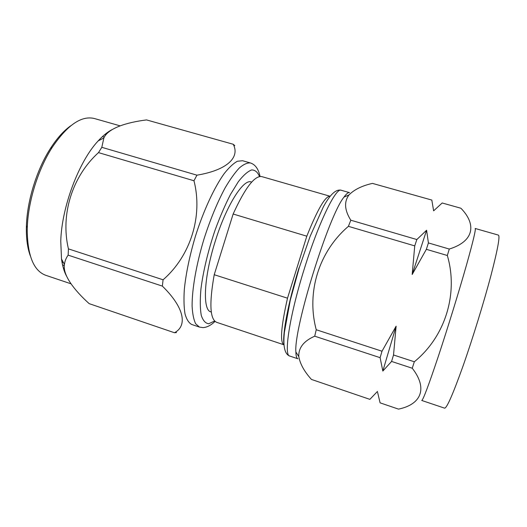 <?xml version="1.0" encoding="UTF-8"?>
<svg xmlns="http://www.w3.org/2000/svg" width="527" height="527" viewBox="0 0 527 527"><rect width="100%" height="100%" fill="white"/><g stroke="black" fill="none" stroke-linecap="round" stroke-linejoin="round"><path stroke-width="0.79" d="M306.806 236.188C317.715 209.008 325.502 195.708 330.165 196.281L261.86 176.624C254.699 175.32 245.127 187.783 233.138 214.015L306.806 236.188L287.505 298.19L214.219 274.719L233.138 214.015M214.219 274.719C209.127 303.414 209.917 319.276 216.597 322.307L284.02 344.816C279.824 342.609 280.983 327.069 287.505 298.19M211.314 312.017L210.892 311.879C202.467 310.331 203.666 277.795 215.108 241.709C226.149 205.688 243.467 178.515 251.247 181.98L251.675 182.105M341.206 190.26L349.546 192.638C348.255 192.263 346.404 193.752 343.993 197.105C328.749 215.385 293.677 328.275 295.878 351.977C295.963 356.107 296.642 358.38 297.92 358.795L289.705 356.028C286.569 354.928 284.685 351.325 284.066 345.218C283.783 341.68 283.888 337.405 284.382 332.392L290.278 300.173L299.231 267.782L310.126 236.34L323.426 206.722C325.857 202.315 328.196 198.732 330.436 195.978C334.408 191.301 337.998 189.397 341.206 190.26C335.995 187.098 318.492 222.822 304.158 269.297C289.514 315.93 283.579 355.705 289.705 356.028M391.581 361.443L393.524 354.987L414.321 361.772L412.259 368.235L391.581 361.443L382.833 371.061L396.12 326.18L382.003 351.219L380.119 357.675L382.833 371.061M377.628 392.431L380.092 402.845L398.498 409.123C420.757 404.565 428.339 388.886 412.259 368.235M426.363 249.317L428.411 242.934L449.287 249.047L447.331 255.496L426.363 249.317L412.18 274.501L426.6 230.233L416.837 239.541L414.736 245.892L412.18 274.501M449.287 249.047C474.307 241.287 476.592 224.285 460.908 208.237L442.193 202.981L433.629 210.826L431.811 200.062L372.437 183.389C361.983 185.774 354.164 189.628 348.966 194.957C343.927 201.808 344.539 210.22 350.804 220.207L416.837 239.541M475.17 228.474C476.072 229.001 473.18 241.168 466.5 264.976C459.089 291.135 447.601 328.4 438.266 356.535C428.57 385.494 423.056 400.138 421.738 400.461L444.597 408.155C446.824 408.194 452.957 394.183 463.002 366.113C472.627 338.762 483.97 301.964 491.039 275.18C497.738 249.317 500.182 235.958 498.371 235.095L475.17 228.474M447.331 255.496C458.549 293.513 445.335 336.562 414.321 361.772M428.411 242.934L426.6 230.233M380.119 357.675L314.718 336.193C303.736 341.009 298.42 347.813 298.789 356.601C300.094 363.94 304.316 371.548 311.45 379.433L369.875 399.361L377.523 391.363M414.736 245.892L348.413 226.34C318.96 251.432 306.167 292.077 316.24 329.744L382.003 351.219M393.524 354.987L396.12 326.18M348.413 226.34L350.804 220.207M314.718 336.193L316.24 329.744M242.578 160.728L237.4 161.249C233.408 163.403 229.001 167.533 224.179 173.633C214.318 187.395 203.606 210.431 195.53 235.885C189.694 255.476 185.952 273.361 184.312 289.554C183.699 299.395 183.943 307.557 185.043 314.052C186.598 319.448 188.818 322.926 191.703 324.474L199.469 327.089L195.669 323.782C193.705 319.77 192.52 313.894 192.105 306.147C191.973 289.251 196.334 264.179 204.133 238.56C210.431 219.061 217.44 202.144 225.161 187.803C230.161 179.305 234.904 172.665 239.39 167.902C243.626 164.292 247.315 162.652 250.463 162.975L242.578 160.728M62.535 264.85L64.32 265.588L62.568 265.002M63.523 262.775L61.988 262.15M102.449 136.579L104.326 137.125M100.973 139.457L98.259 140.814M70.737 125.788C63.76 130.716 56.995 138.252 50.454 148.403C36.837 169.477 27.14 200.675 26.422 225.76L26.357 228.25C26.258 239.251 27.575 248.461 30.322 255.885M63.497 268.579L64.36 268.045M105.703 135.116L105.268 134.135M70.98 283.796L45.757 275.298C33.748 270.878 27.575 255.852 27.226 230.22L27.292 227.638C28.05 201.637 38.128 169.2 52.239 147.343C67.469 124.912 81.547 115.314 94.458 118.542L120.09 125.841M108.279 131.895L108.45 132.264M65.045 271.925L64.709 272.123M66.6 276.24C64.175 271.774 62.476 266.03 61.494 258.994L60.763 241.122C61.652 207.058 78.964 161.229 98.187 140.893C102.982 135.65 107.64 131.882 112.165 129.576M68.418 248.876L163.08 279.791L162.356 286.102C184.595 307.84 187.533 325.87 174.477 332.741L89.168 303.644C74.155 290.1 62.594 275.061 64.413 264.435C64.867 261.043 66.106 257.947 68.141 255.147L68.418 248.876C60.368 214.489 72.113 176.532 98.483 152.613L101.816 147.323L103.859 137.969C108.107 128.305 126.223 122.448 146.526 119.919L233.237 144.266C240.154 157.25 227.335 170.129 196.946 175.175L193.962 180.754L98.483 152.613M101.816 147.323L196.946 175.175M163.08 279.791C190.491 256.069 203.093 216.05 193.962 180.754M162.356 286.102L68.141 255.147M234.792 145.636L233.237 144.266M174.477 332.741L176.525 332.544M284.027 344.73C282.083 335.119 288.19 302.445 299.066 267.742M259.495 176.571C257.696 172.131 255.081 169.925 251.642 169.938C247.776 171.38 243.336 175.3 238.329 181.703L230.477 194.463C225.075 204.996 219.93 216.92 215.042 230.227C208.125 250.668 203.126 271.589 200.932 289.053C199.99 299.896 200.089 308.638 201.242 315.278C202.941 320.515 205.431 323.341 208.705 323.749L214.621 321.009M295.878 351.977L298.789 356.601M343.993 197.105L348.966 194.957M103.345 136.803L102.475 136.552M26.422 225.76L27.292 227.638M50.454 148.403L52.239 147.343M61.494 258.994L64.413 264.435M98.187 140.893L103.859 137.969M199.469 327.089L202.948 327.603C206.854 327.432 210.892 325.37 215.049 321.411M250.463 162.975C255.285 164.529 258.487 169.029 260.075 176.479"/></g></svg>
